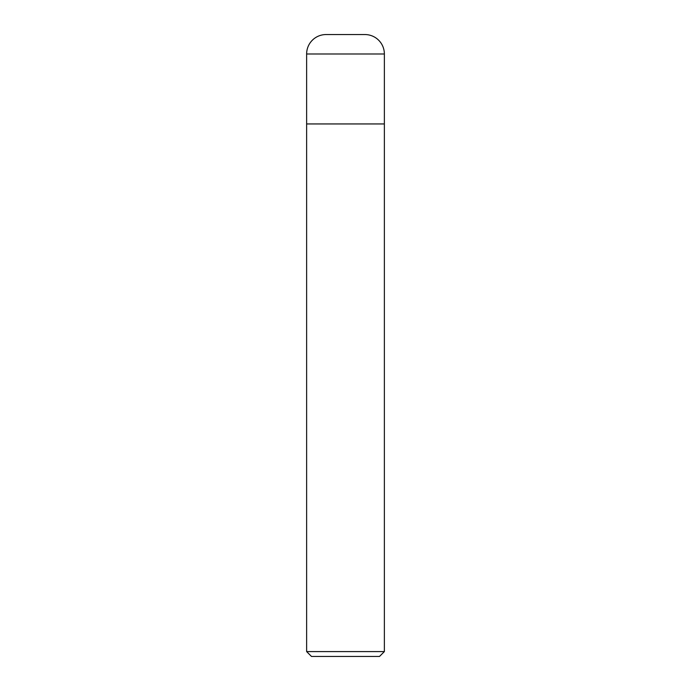 <?xml version="1.0" encoding="UTF-8"?>
<svg xmlns="http://www.w3.org/2000/svg" width="691" height="691" viewBox="0 0 691 691"><rect width="100%" height="100%" fill="white"/><g stroke="black" fill="none" stroke-linecap="round" stroke-linejoin="round"><path stroke-width="1.04" d="M306.631 53.984A19.434 19.434 0 0 1 326.066 34.55L364.934 34.55A19.434 19.434 0 0 1 384.369 53.984L306.631 53.984L306.631 123.948L384.369 123.948L384.369 53.984M364.934 34.55L326.066 34.55M345.5 651.596L384.369 651.596L384.369 123.948L306.631 123.948L306.631 651.596L345.5 651.596M306.631 651.596L311.486 656.45L379.514 656.45M379.506 656.45L384.369 651.596"/></g></svg>

